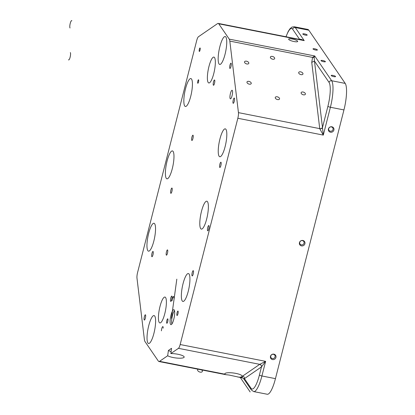 <?xml version="1.0" encoding="UTF-8"?>
<svg xmlns="http://www.w3.org/2000/svg" width="415" height="415" viewBox="0 0 415 415"><rect width="100%" height="100%" fill="white"/><g stroke="black" fill="none" stroke-linecap="round" stroke-linejoin="round"><path stroke-width="0.62" d="M167.681 355.738A8.746 2.002 -172.2 0 0 169.424 356.537A8.746 2.002 -172.2 0 0 178.725 358.187A8.746 2.002 -172.2 0 0 184.172 357.082A8.746 2.002 -172.2 0 0 181.588 355.24A8.746 2.002 -172.2 0 0 170.824 353.575L171.551 348.304L168.407 350.468L167.681 355.738L159.557 361.325A10.935 2.594 -78.9 0 1 158.898 361.512A10.935 2.594 -78.9 0 1 158.374 361.117L144.96 341.509A10.935 2.594 -78.9 0 1 144.389 339.543L136.981 278.149A5.468 1.297 101.1 0 1 137.583 272.499L196.705 40.566A5.468 1.297 -78.9 0 1 198.432 36.759L217.569 23.593A10.935 2.594 -78.9 0 1 218.228 23.406L302.068 39.907L304.216 40.623L301.435 39.404L301.051 39.71M170.824 353.575L178.445 348.335A5.468 1.297 -78.9 0 0 180.167 344.528L237.837 118.275A5.468 1.297 -78.9 0 0 238.443 112.631L229.817 41.101A10.935 2.594 -78.9 0 0 229.241 39.135L218.752 23.8A10.935 2.594 -78.9 0 0 218.228 23.406M193.229 135.949A2.687 0.638 -78.9 0 0 192.944 135.197A2.687 0.638 -78.9 0 0 192.021 136.779A2.687 0.638 -78.9 0 0 191.616 139.72A2.687 0.638 -78.9 0 0 191.901 140.472A2.687 0.638 -78.9 0 0 192.825 138.89A2.687 0.638 -78.9 0 0 193.229 135.949M172.075 296.865A2.687 0.638 -78.9 0 0 171.789 296.113A2.687 0.638 -78.9 0 0 170.866 297.695A2.687 0.638 -78.9 0 0 170.461 300.636A2.687 0.638 -78.9 0 0 170.747 301.389A2.687 0.638 -78.9 0 0 171.67 299.806A2.687 0.638 -78.9 0 0 172.075 296.865M167.764 250.655A2.687 0.638 -78.9 0 0 167.478 249.903A2.687 0.638 -78.9 0 0 166.56 251.485A2.687 0.638 -78.9 0 0 166.156 254.426A2.687 0.638 -78.9 0 0 166.441 255.178A2.687 0.638 -78.9 0 0 167.359 253.596A2.687 0.638 -78.9 0 0 167.764 250.655M153.275 252.206A2.687 0.638 -78.9 0 0 152.99 251.454A2.687 0.638 -78.9 0 0 152.072 253.036A2.687 0.638 -78.9 0 0 151.667 255.977A2.687 0.638 -78.9 0 0 151.952 256.729A2.687 0.638 -78.9 0 0 152.87 255.147A2.687 0.638 -78.9 0 0 153.275 252.206M147.896 342.966A14.214 3.372 -78.9 0 0 148.575 343.48A14.214 3.372 -78.9 0 0 154.297 331.772A14.214 3.372 -78.9 0 0 154.748 316.095A14.214 3.372 -78.9 0 0 154.069 315.587A14.214 3.372 -78.9 0 0 148.347 327.29A14.214 3.372 -78.9 0 0 147.896 342.966M219.027 63.92A14.214 3.372 -78.9 0 0 219.706 64.434A14.214 3.372 -78.9 0 0 225.423 52.726A14.214 3.372 -78.9 0 0 225.874 37.049A14.214 3.372 -78.9 0 0 225.195 36.541A14.214 3.372 -78.9 0 0 219.478 48.244A14.214 3.372 -78.9 0 0 219.027 63.92M147.823 250.65A14.214 3.372 -78.9 0 0 148.503 251.163A14.214 3.372 -78.9 0 0 154.219 239.455A14.214 3.372 -78.9 0 0 154.671 223.778A14.214 3.372 -78.9 0 0 153.991 223.27A14.214 3.372 -78.9 0 0 148.274 234.973A14.214 3.372 -78.9 0 0 147.823 250.65M166.259 178.305A14.214 3.372 -78.9 0 0 166.939 178.818A14.214 3.372 -78.9 0 0 172.661 167.11A14.214 3.372 -78.9 0 0 173.112 151.434A14.214 3.372 -78.9 0 0 172.433 150.92A14.214 3.372 -78.9 0 0 166.711 162.628A14.214 3.372 -78.9 0 0 166.259 178.305M184.701 105.96A14.214 3.372 -78.9 0 0 185.381 106.473A14.214 3.372 -78.9 0 0 191.102 94.765A14.214 3.372 -78.9 0 0 191.554 79.089A14.214 3.372 -78.9 0 0 190.874 78.575A14.214 3.372 -78.9 0 0 185.152 90.283A14.214 3.372 -78.9 0 0 184.701 105.96M182.221 300.932A14.214 3.372 -78.9 0 0 182.901 301.44A14.214 3.372 -78.9 0 0 188.623 289.732A14.214 3.372 -78.9 0 0 189.069 274.061A14.214 3.372 -78.9 0 0 188.389 273.547A14.214 3.372 -78.9 0 0 182.673 285.255A14.214 3.372 -78.9 0 0 182.221 300.932M200.663 228.582A14.214 3.372 -78.9 0 0 201.342 229.096A14.214 3.372 -78.9 0 0 207.059 217.387A14.214 3.372 -78.9 0 0 207.51 201.711A14.214 3.372 -78.9 0 0 206.831 201.202A14.214 3.372 -78.9 0 0 201.114 212.911A14.214 3.372 -78.9 0 0 200.663 228.582M219.104 156.237A14.214 3.372 -78.9 0 0 219.784 156.751A14.214 3.372 -78.9 0 0 225.501 145.043A14.214 3.372 -78.9 0 0 225.952 129.366A14.214 3.372 -78.9 0 0 225.272 128.858A14.214 3.372 -78.9 0 0 219.556 140.56A14.214 3.372 -78.9 0 0 219.104 156.237M158.468 319.239A13.187 3.128 -78.9 0 0 159.863 322.932A13.187 3.128 -78.9 0 0 164.371 315.167A13.187 3.128 -78.9 0 0 166.358 300.745A13.187 3.128 -78.9 0 0 164.957 297.057A13.187 3.128 -78.9 0 0 160.449 304.818A13.187 3.128 -78.9 0 0 158.468 319.239M207.417 79.27A13.187 3.128 -78.9 0 0 208.818 82.964A13.187 3.128 -78.9 0 0 213.32 75.203A13.187 3.128 -78.9 0 0 215.307 60.777A13.187 3.128 -78.9 0 0 213.907 57.088A13.187 3.128 -78.9 0 0 209.404 64.849A13.187 3.128 -78.9 0 0 207.417 79.27M174.679 311.826A7.626 1.81 -78.9 0 0 174.025 309.751A7.626 1.81 -78.9 0 0 171.354 313.875A7.626 1.81 -78.9 0 0 170.119 322.522A7.626 1.81 -78.9 0 0 171.089 324.655A7.626 1.81 -78.9 0 0 173.62 319.856A7.626 1.81 -78.9 0 0 174.679 311.826M166.617 322.642A2.262 0.534 -78.9 0 0 166.856 323.275A2.262 0.534 -78.9 0 0 167.629 321.941A2.262 0.534 -78.9 0 0 167.966 319.472A2.262 0.534 -78.9 0 0 167.727 318.839A2.262 0.534 -78.9 0 0 166.954 320.167A2.262 0.534 -78.9 0 0 166.617 322.642M176.832 314.876A2.262 0.534 -78.9 0 0 177.07 315.509A2.262 0.534 -78.9 0 0 177.843 314.176A2.262 0.534 -78.9 0 0 178.18 311.707A2.262 0.534 -78.9 0 0 177.942 311.074A2.262 0.534 -78.9 0 0 177.169 312.402A2.262 0.534 -78.9 0 0 176.832 314.876M229.946 97.629A4.373 1.038 -78.9 0 0 230.413 98.853A4.373 1.038 -78.9 0 0 231.907 96.28A4.373 1.038 -78.9 0 0 232.566 91.497A4.373 1.038 -78.9 0 0 232.099 90.273A4.373 1.038 -78.9 0 0 230.605 92.846A4.373 1.038 -78.9 0 0 229.946 97.629M199.164 50.952A1.774 0.42 -78.9 0 0 199.35 51.444A1.774 0.42 -78.9 0 0 199.957 50.402A1.774 0.42 -78.9 0 0 200.222 48.467A1.774 0.42 -78.9 0 0 200.035 47.969A1.774 0.42 -78.9 0 0 199.428 49.012A1.774 0.42 -78.9 0 0 199.164 50.952M197.639 82.772A1.774 0.42 -78.9 0 0 197.831 83.265A1.774 0.42 -78.9 0 0 198.432 82.222A1.774 0.42 -78.9 0 0 198.702 80.287A1.774 0.42 -78.9 0 0 198.515 79.789A1.774 0.42 -78.9 0 0 197.908 80.832A1.774 0.42 -78.9 0 0 197.639 82.772M144.062 319.306A2.687 0.638 -78.9 0 0 144.347 320.058A2.687 0.638 -78.9 0 0 145.266 318.476A2.687 0.638 -78.9 0 0 145.67 315.535A2.687 0.638 -78.9 0 0 145.385 314.783A2.687 0.638 -78.9 0 0 144.467 316.365A2.687 0.638 -78.9 0 0 144.062 319.306M191.912 275.181A2.687 0.638 -78.9 0 0 192.197 275.933A2.687 0.638 -78.9 0 0 193.115 274.351A2.687 0.638 -78.9 0 0 193.52 271.41A2.687 0.638 -78.9 0 0 193.24 270.658A2.687 0.638 -78.9 0 0 192.316 272.24A2.687 0.638 -78.9 0 0 191.912 275.181M207.438 230.071A2.687 0.638 -78.9 0 0 207.723 230.823A2.687 0.638 -78.9 0 0 208.646 229.241A2.687 0.638 -78.9 0 0 209.046 226.3A2.687 0.638 -78.9 0 0 208.766 225.547A2.687 0.638 -78.9 0 0 207.842 227.13A2.687 0.638 -78.9 0 0 207.438 230.071M219.577 166.737A2.687 0.638 -78.9 0 0 219.857 167.489A2.687 0.638 -78.9 0 0 220.78 165.907A2.687 0.638 -78.9 0 0 221.185 162.965A2.687 0.638 -78.9 0 0 220.899 162.213A2.687 0.638 -78.9 0 0 219.981 163.795A2.687 0.638 -78.9 0 0 219.577 166.737M232.94 102.572A2.687 0.638 -78.9 0 0 233.225 103.325A2.687 0.638 -78.9 0 0 234.143 101.742A2.687 0.638 -78.9 0 0 234.548 98.801A2.687 0.638 -78.9 0 0 234.262 98.049A2.687 0.638 -78.9 0 0 233.344 99.631A2.687 0.638 -78.9 0 0 232.94 102.572M229.671 67.692A2.687 0.638 -78.9 0 0 229.957 68.444A2.687 0.638 -78.9 0 0 230.875 66.862A2.687 0.638 -78.9 0 0 231.28 63.92A2.687 0.638 -78.9 0 0 230.994 63.168A2.687 0.638 -78.9 0 0 230.076 64.75A2.687 0.638 -78.9 0 0 229.671 67.692M213.201 84.51A2.687 0.638 -78.9 0 0 213.486 85.262A2.687 0.638 -78.9 0 0 214.405 83.68A2.687 0.638 -78.9 0 0 214.809 80.738A2.687 0.638 -78.9 0 0 214.524 79.986A2.687 0.638 -78.9 0 0 213.606 81.568A2.687 0.638 -78.9 0 0 213.201 84.51M170.607 192.57A2.687 0.638 -78.9 0 0 170.892 193.323A2.687 0.638 -78.9 0 0 171.81 191.74A2.687 0.638 -78.9 0 0 172.215 188.799A2.687 0.638 -78.9 0 0 171.929 188.047A2.687 0.638 -78.9 0 0 171.011 189.629A2.687 0.638 -78.9 0 0 170.607 192.57M308.817 30.207L295.267 27.54A21.87 5.188 -78.9 0 0 294.219 26.752L307.769 29.418A21.87 5.188 -78.9 0 1 308.817 30.207L345.218 83.41L331.668 80.743A21.87 5.188 101.1 0 1 330.397 107.262L343.947 109.928A21.87 5.188 -78.9 0 0 345.218 83.41M335.486 76.687A2.262 0.498 14.3 0 0 335.59 76.583A2.262 0.498 14.3 0 0 333.8 75.618A2.262 0.498 14.3 0 0 331.31 75.364A2.262 0.498 14.3 0 0 331.206 75.468A2.262 0.498 14.3 0 0 333.001 76.433A2.262 0.498 14.3 0 0 335.486 76.687M325.287 61.778A2.262 0.498 14.3 0 0 325.391 61.674A2.262 0.498 14.3 0 0 323.596 60.709A2.262 0.498 14.3 0 0 321.111 60.455A2.262 0.498 14.3 0 0 321.008 60.559A2.262 0.498 14.3 0 0 322.797 61.524A2.262 0.498 14.3 0 0 325.287 61.778M317.288 50.085A2.262 0.498 14.3 0 0 317.387 49.982A2.262 0.498 14.3 0 0 315.597 49.017A2.262 0.498 14.3 0 0 313.107 48.763A2.262 0.498 14.3 0 0 313.009 48.866A2.262 0.498 14.3 0 0 314.798 49.831A2.262 0.498 14.3 0 0 317.288 50.085M307.09 35.176A2.262 0.498 14.3 0 0 307.188 35.073A2.262 0.498 14.3 0 0 305.399 34.108A2.262 0.498 14.3 0 0 302.909 33.854A2.262 0.498 14.3 0 0 302.81 33.957A2.262 0.498 14.3 0 0 304.6 34.922A2.262 0.498 14.3 0 0 307.09 35.176M297.488 41.65A4.684 1.032 14.3 0 0 297.695 41.438A4.684 1.032 14.3 0 0 293.986 39.435A4.684 1.032 14.3 0 0 288.83 38.911A4.684 1.032 14.3 0 0 288.622 39.124A4.684 1.032 14.3 0 0 292.331 41.127A4.684 1.032 14.3 0 0 297.488 41.65M237.847 377.048L240.155 377.188A8.746 2.002 -172.2 0 0 242.132 376.223A8.746 2.002 -172.2 0 0 239.548 374.382A8.746 2.002 -172.2 0 0 230.242 372.732A8.746 2.002 -172.2 0 0 224.8 373.837A8.746 2.002 -172.2 0 0 224.873 374.18L225.859 374.688L229.096 375.036L242.744 378.013L241.961 377.546L242.645 376.094L259.738 364.339L265.631 361.346L261.517 366.834C261.554 365.542 260.962 364.712 259.738 364.339L178.445 348.335M251.355 389.965L243.548 378.553L244.435 378.615L261.481 366.891L259.422 374.978A19.681 4.669 101.1 0 1 251.075 388.321A2.189 2.07 -34.4 0 0 251.355 389.965L253.679 391.584L267.229 394.25A21.87 5.188 -78.9 0 0 275.451 378.641L343.947 109.928M332.374 127.389A2.262 2.137 -34.4 0 1 332.291 130.652A2.262 2.137 -34.4 0 1 328.996 130.336A2.262 2.137 -34.4 0 1 332.374 127.389M303.396 241.074A2.262 2.137 -34.4 0 1 303.313 244.336A2.262 2.137 -34.4 0 1 300.019 244.02A2.262 2.137 -34.4 0 1 303.396 241.074M274.414 354.758A2.262 2.137 -34.4 0 1 274.336 358.021A2.262 2.137 -34.4 0 1 271.042 357.704A2.262 2.137 -34.4 0 1 274.414 354.758M259.686 364.37C260.936 364.744 261.533 365.584 261.481 366.891L261.517 366.834M242.744 378.013L243.548 378.553L241.961 377.546L240.155 377.188M171.929 323.949A7.107 1.686 101.1 0 1 171.628 322.424A7.107 1.686 101.1 0 1 174.528 310.721M229.817 41.101L312.578 57.389L311.743 62.343L314.466 61.083L314.165 57.555L312.578 57.389L314.705 55.958L331.668 80.743A2.189 2.07 -34.4 0 0 329.054 82.398A19.681 4.669 101.1 0 1 327.912 106.266A2.189 0.482 14.3 0 0 330.397 107.262L323.301 135.098L319.752 128.775A2.189 1.665 -5.5 0 0 322.486 127.566L327.912 106.266M314.165 57.555L314.705 55.958L229.241 39.135M276.514 99.211A2.262 1.297 -159 0 1 275.29 97.385A2.262 1.297 -159 0 1 278.289 97.177A2.262 1.297 -159 0 1 279.513 99.003A2.262 1.297 -159 0 1 276.514 99.211M248.222 83.789A2.262 1.297 -159 0 1 246.992 81.963A2.262 1.297 -159 0 1 249.991 81.755A2.262 1.297 -159 0 1 251.215 83.576A2.262 1.297 -159 0 1 248.222 83.789M245.784 63.599A2.262 1.297 -159 0 1 244.56 61.773A2.262 1.297 -159 0 1 247.558 61.565A2.262 1.297 -159 0 1 248.782 63.391A2.262 1.297 -159 0 1 245.784 63.599M271.643 58.837A2.262 1.297 -159 0 1 270.419 57.011A2.262 1.297 -159 0 1 273.418 56.798A2.262 1.297 -159 0 1 274.642 58.624A2.262 1.297 -159 0 1 271.643 58.837M302.374 94.449A2.262 1.297 -159 0 1 301.15 92.623A2.262 1.297 -159 0 1 304.148 92.41A2.262 1.297 -159 0 1 305.373 94.236A2.262 1.297 -159 0 1 302.374 94.449M301.71 72.226A2.262 1.297 -159 0 1 302.94 74.052A2.262 1.297 -159 0 1 299.941 74.259A2.262 1.297 -159 0 1 298.717 72.433A2.262 1.297 -159 0 1 301.71 72.226M237.837 118.275L323.301 135.098L322.486 127.566A7.657 1.816 101.1 0 0 322.46 127.369L314.466 61.083L329.054 82.398M299.148 39.337L299.448 39.129L299.397 39.384M286.054 36.759A19.681 4.669 101.1 0 1 292.653 29.2L299.448 39.129L301.435 39.404M251.075 388.321L244.435 378.615A2.189 2.065 55.5 0 0 242.645 376.094M171.099 351.578A8.746 2.002 7.8 0 1 170.145 351.266A8.746 2.002 7.8 0 1 168.407 350.468M272.515 359.582A2.869 2.713 145.6 0 0 275.939 357.408A2.869 2.713 145.6 0 0 273.895 354.156A2.869 2.713 145.6 0 0 270.471 356.329A2.869 2.713 145.6 0 0 272.515 359.582M302.872 240.472A2.869 2.713 145.6 0 0 299.448 242.645A2.869 2.713 145.6 0 0 301.492 245.898A2.869 2.713 145.6 0 0 304.921 243.719A2.869 2.713 145.6 0 0 302.872 240.472M330.47 132.209A2.869 2.713 145.6 0 0 333.899 130.035A2.869 2.713 145.6 0 0 331.855 126.783A2.869 2.713 145.6 0 0 328.426 128.961A2.869 2.713 145.6 0 0 330.47 132.209M250.157 391.936L240.301 377.531M198.043 369.215A2.516 1.442 21 0 0 197.587 370.113A2.516 1.442 21 0 0 200.17 372.131A2.516 1.442 21 0 0 202.38 371.057A2.516 1.442 21 0 0 201.68 369.931M176.816 279.155L171.426 318.295M172.069 300.751A2.952 0.7 101.1 0 1 173.102 296.839A2.952 0.7 101.1 0 1 173.833 298.084M161.404 330.833A2.952 0.7 101.1 0 1 162.436 326.921A2.952 0.7 101.1 0 1 163.168 328.161M71.868 20.75A3.828 0.908 -78.9 0 0 70.244 23.344A3.828 0.908 -78.9 0 0 70.021 27.987M68.501 59.807A3.828 0.908 -78.9 0 0 70.119 57.208A3.828 0.908 -78.9 0 0 70.343 52.57M292.653 29.2A2.189 2.07 -34.4 0 1 295.267 27.54L304.216 40.623L218.752 23.8M159.557 361.325L224.873 374.18M275.451 378.641L261.906 375.974L265.631 361.346L180.167 344.528M253.679 391.584A21.87 5.188 -78.9 0 0 261.906 375.974A2.189 0.482 14.3 0 1 259.422 374.978M311.743 62.343L319.737 128.629A2.189 1.717 173.1 0 0 322.46 127.369M238.443 112.631L319.737 128.629A5.468 1.297 101.1 0 1 319.752 128.775M294.219 26.752L291.963 27.084L289.929 28.801L288.202 31.478L285.971 36.743M158.898 361.512L225.827 374.683"/></g></svg>
